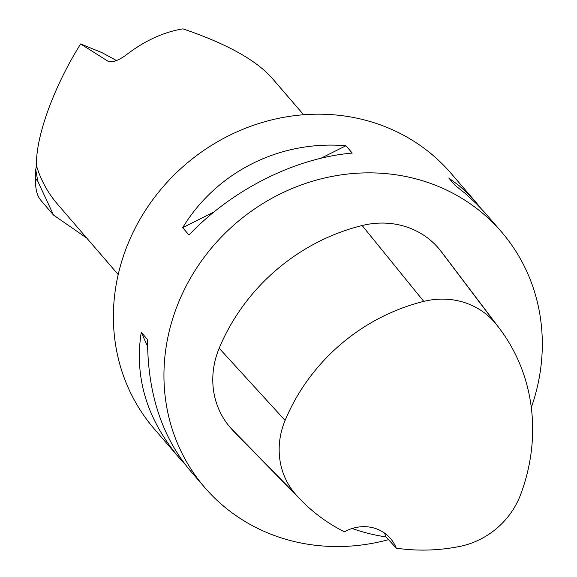 <?xml version="1.0" encoding="UTF-8"?>
<svg xmlns="http://www.w3.org/2000/svg" width="577" height="577" viewBox="0 0 577 577"><rect width="100%" height="100%" fill="white"/><g stroke="black" fill="none" stroke-linecap="round" stroke-linejoin="round"><path stroke-width="0.87" d="M118.198 274.565L57.39 204.006A122.389 112.407 139.2 0 1 36.495 165.765L35.724 169.544L35.471 178.603C35.255 187.626 36.697 194.42 39.806 199L42.345 202.087M36.495 165.765C35.514 137.117 53.697 86.932 80.636 43.939L102.057 52.673L116.525 60.563M35.724 169.544L37.815 181.315L53.546 215.084L86.774 238.099M108.555 61.58L80.636 43.939M303.632 114.78L271.616 77.628C255.474 59.705 225.917 43.441 182.952 28.85C163.832 32.023 145.209 40.491 127.07 54.267C118.941 60.412 112.594 62.756 108.036 61.313L108.296 61.458M396.262 548.15A39.164 35.969 -40.8 0 0 390.456 538.464A39.164 35.969 -40.8 0 0 344.397 531.828A189.92 174.434 -40.8 0 1 301.266 500.382L236.332 434.055A195.827 179.858 -40.8 0 1 230.807 428.127A83.225 76.438 -40.8 0 1 219.173 348.241A195.827 179.858 -40.8 0 1 362.147 225.528A83.225 76.438 -40.8 0 1 439.624 249.545A195.827 179.858 -40.8 0 1 443.446 254.407L499.451 328.428A189.92 174.434 -40.8 0 1 520.62 494.59A77.325 71.014 -40.8 0 1 459.458 546.491A189.92 174.434 -40.8 0 1 396.262 548.15L386.035 536.891A39.164 35.969 139.2 0 0 384.376 532.968M301.266 500.382A189.92 174.434 -40.8 0 1 295.907 494.633A77.325 71.014 -40.8 0 1 285.103 420.417A189.92 174.434 -40.8 0 1 423.763 301.396A77.325 71.014 -40.8 0 1 495.737 323.711A189.92 174.434 -40.8 0 1 499.451 328.428M352.165 528.489A190.958 175.379 139.2 0 0 386.035 536.891M388.545 539.654A195.827 179.858 -40.8 0 1 204.777 487.543A195.827 179.858 -40.8 0 1 177.644 304.692A195.827 179.858 -40.8 0 1 501.478 231.882A195.827 179.858 -40.8 0 1 531.309 407.513M204.777 487.543L190.085 470.493C161.711 436.414 147.539 392.786 147.568 339.615L141.25 332.28C134.225 377.329 146.81 419.118 179.021 457.648L154.218 428.862A195.827 179.858 -40.8 0 1 127.084 246.018A195.827 179.858 -40.8 0 1 450.911 173.201L475.715 201.986L466.692 192.451L458.975 185.578L448.747 177.983L455.065 185.318L464.918 193.187L476.371 203.681L484.788 212.552L501.478 231.882M480.728 208.131L475.715 201.986M345.911 145.743C279.881 140.11 216.779 171.773 182.671 227.655L188.989 234.99C232.127 189.581 295.222 157.918 352.237 153.078L345.911 145.743L321.064 158.213M179.021 457.648L185.08 464.348M147.575 346.388L141.25 332.28M182.671 227.655L214.024 211.925M285.103 420.417L219.173 348.241M423.763 301.396L362.147 225.528M495.737 323.711L439.624 249.545M295.907 494.633L230.807 428.127M35.471 178.603L37.815 181.315M42.309 202.044L53.546 215.084"/></g></svg>

